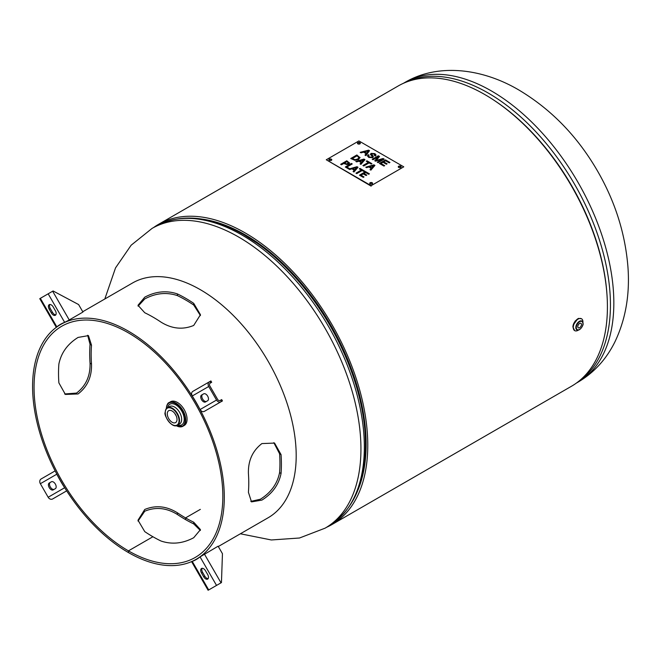 <?xml version="1.0" encoding="UTF-8"?>
<svg xmlns="http://www.w3.org/2000/svg" width="661" height="661" viewBox="0 0 661 661"><rect width="100%" height="100%" fill="white"/><g stroke="black" fill="none" stroke-linecap="round" stroke-linejoin="round"><path stroke-width="0.99" d="M573.211 325.03L577.598 319.015M358.064 489.809A171.034 98.745 -120 0 0 330.715 325.096A171.034 98.745 -120 0 0 201.745 219.055A171.034 98.745 -120 0 1 245.198 234.82A171.034 98.745 -120 0 1 358.064 489.809M153.674 227.483A173.339 100.084 60 0 1 158.524 224.352A173.339 100.084 60 0 1 331.872 324.427A173.339 100.084 60 0 1 331.872 524.586A173.339 100.084 60 0 1 326.724 527.222M331.872 524.586L571.517 386.231A173.339 100.084 -120 0 0 571.517 186.071A173.339 100.084 -120 0 0 398.17 85.988L158.524 224.352M166.258 408.944C166.754 404.97 167.737 402.83 169.208 402.524L170.538 401.756A13.699 7.907 60 0 1 184.237 409.663A13.699 7.907 60 0 1 184.237 425.477L182.907 426.254A13.699 7.907 -120 0 0 182.907 410.431A13.699 7.907 -120 0 0 169.208 402.524A13.699 7.907 -120 0 0 166.365 408.589A13.336 7.701 60 0 1 175.95 403.731A13.336 7.701 60 0 1 185.229 419.809A13.336 7.701 60 0 1 176.247 425.676A13.699 7.907 -120 0 0 182.907 426.254L176.066 425.701M174.925 413.621A6.883 3.974 -120 0 0 176.156 415.752M177.016 419.446A6.883 3.974 60 0 1 175.595 422.602A6.883 3.974 60 0 1 168.712 418.628A6.883 3.974 60 0 1 168.712 410.679A6.883 3.974 60 0 1 174.017 412.522A6.883 3.974 60 0 1 177.016 419.446M578.54 330.004A6.85 3.958 -60 0 1 574.665 330.624A6.85 3.958 -60 0 1 573.244 327.484A6.85 3.958 -60 0 1 576.235 320.593A6.85 3.958 -60 0 1 581.515 318.759A6.85 3.958 -60 0 1 582.911 322.428M581.457 324.51A2.603 1.504 -60 0 1 580.325 327.129A2.603 1.504 -60 0 1 578.317 327.823A2.603 1.504 -60 0 1 578.317 324.824A2.603 1.504 -60 0 1 580.92 323.32A2.603 1.504 -60 0 1 581.457 324.51M363.286 177.379L359.46 175.165L365.574 171.637L369.4 173.843L368.681 174.264L365.665 172.521L363.988 173.488L366.797 175.115L366.078 175.529L363.261 173.909L360.997 175.223L364.004 176.958L363.286 177.379M363.947 176.991L360.997 175.223M366.739 175.148L363.988 173.488M369.342 173.876L365.574 171.703L359.51 175.198M356.783 173.628L355.973 173.157L361.369 170.042L359.311 168.852L360.038 168.439L364.955 171.282L364.228 171.695L362.178 170.513L356.783 173.628M364.897 171.315L360.038 168.505L359.369 168.886M361.369 170.042L356.031 173.19M352.842 168.572L354.734 169.728L356.667 167.456L352.842 168.572L354.734 169.728M354.734 169.662L356.667 167.456M348.917 169.018L357.014 166.696L358.014 167.274L353.966 172L353.106 171.505L354.263 170.191L351.925 168.844L349.661 169.513L345.306 167.002L351.429 163.465L352.239 163.936L346.851 167.051L349.578 168.629L348.917 169.018L357.014 166.696M354.263 170.191L353.139 171.521M357.981 167.316L357.014 166.762M349.52 168.662L346.851 167.051M352.181 163.969L351.429 163.531L345.364 167.035M369.755 166.704L371.647 167.861L373.581 165.589L369.755 166.704L371.647 167.861M371.647 167.795L373.581 165.589M366.574 167.646L365.748 167.167L373.936 164.829L374.936 165.407L370.879 170.133L370.02 169.637L371.176 168.324L368.838 166.977L366.574 167.646M371.176 168.324L370.061 169.654M374.894 165.448L373.936 164.895L365.83 167.216M363.74 166.01L362.922 165.539L368.317 162.424L366.268 161.243L366.987 160.821L371.912 163.664L371.185 164.077L369.135 162.895L363.74 166.01M371.854 163.697L366.987 160.887L366.326 161.276M368.317 162.424L362.98 165.572M352.263 158.566L354.974 159.665L357.783 159.037L358.84 157.351L356.973 155.847L352.263 158.632L354.974 159.731L357.783 159.094L358.84 157.417M359.964 157.392L358.626 159.524L354.808 160.284L350.743 158.508L356.866 154.971L360.038 157.756L356.866 155.038L350.801 158.541M383.958 166.068L379.389 163.424L385.503 159.896L389.932 162.457L389.213 162.87L385.594 160.78L383.719 161.862L387.115 163.821L386.388 164.234L383 162.276L380.918 163.482L384.677 165.647L383.958 166.068M384.619 165.68L380.918 163.482M387.057 163.854L383.719 161.862M389.874 162.49L385.503 159.962L379.439 163.457M376.068 160.491L383.099 158.508L384.181 159.136L378.067 162.664L377.291 162.218L382.405 159.26L375.498 161.185L374.77 160.763L378.208 156.731L373.002 159.739L372.226 159.293L378.34 155.756L379.554 156.467L376.068 160.557L383.099 158.574L384.124 159.169M378.208 156.731L374.812 160.788M382.405 159.26L377.348 162.251M379.521 156.508L378.34 155.822L372.283 159.326M368.235 154.715L369.069 155.12L368.541 155.872L369.466 156.979L372.019 157.26L372.168 156.343L370.573 154.633L371.036 153.369L374.878 153.641L376.068 155.029L375.357 156.021L374.523 155.616L374.2 154.071L371.87 153.782L371.565 154.236L373.325 156.211L372.87 157.665L368.78 157.425L367.417 155.864L368.235 154.715L367.417 155.897M371.87 153.782L371.565 154.302L371.87 153.848L371.565 154.302L373.325 156.277M374.523 155.616L374.985 154.947L374.572 155.641M376.068 155.062L374.878 153.707L371.036 153.435L370.573 154.699M370.573 154.633L370.441 154.178M369.466 156.979L372.019 157.326L372.168 156.343M369.466 157.045L368.541 155.905M369.012 155.161L368.235 154.781M366.525 153.17L368.417 150.774L364.442 151.906L366.525 153.17L368.417 150.774M364.442 151.906L366.525 153.104M361.03 152.831L360.171 152.336L368.64 150.163L369.516 150.667L365.897 155.641L364.979 155.112L366.12 153.633L363.55 152.146L361.03 152.831M366.12 153.633L365.012 155.128M369.482 150.716L368.64 150.229L360.253 152.377M359.799 160.954L361.683 162.11L363.616 159.838L359.799 160.954L361.683 162.11M361.683 162.044L363.616 159.838M356.618 161.895L355.792 161.416L363.971 159.078L364.971 159.656L360.914 164.382L360.063 163.887L361.212 162.573L358.882 161.226L356.618 161.895M361.212 162.573L360.096 163.903M364.938 159.698L363.971 159.144L355.866 161.466M348.43 162.821L346.901 161.664L344.455 163.077L346.686 164.002L347.942 163.68L348.43 162.821L346.686 164.002M344.455 163.077L346.686 163.936M349.545 162.887L348.81 164.085L346.918 164.564L343.761 163.474L341.481 164.787L340.671 164.325L346.785 160.788L349.586 163.085L346.785 160.854L340.729 164.358M403.772 166.836L371.135 185.675L326.27 159.772L358.898 140.933L403.772 166.836L371.135 185.675M331.368 160.359A1.446 0.835 180 0 1 329.798 160.54A1.446 0.835 180 0 1 328.905 159.772A1.446 0.835 180 0 1 330.351 158.937A1.446 0.835 180 0 1 331.789 159.772A1.446 0.835 180 0 1 331.368 160.359M372.16 183.907A1.446 0.835 180 0 1 370.59 184.089A1.446 0.835 180 0 1 369.697 183.32A1.446 0.835 180 0 1 371.135 182.486A1.446 0.835 180 0 1 372.581 183.32A1.446 0.835 180 0 1 372.16 183.907M400.715 167.423A1.446 0.835 180 0 1 399.137 167.605A1.446 0.835 180 0 1 398.252 166.836A1.446 0.835 180 0 1 399.69 166.002A1.446 0.835 180 0 1 401.136 166.836A1.446 0.835 180 0 1 400.715 167.423M359.923 143.875A1.446 0.835 180 0 1 358.353 144.057A1.446 0.835 180 0 1 357.461 143.288A1.446 0.835 180 0 1 358.898 142.454A1.446 0.835 180 0 1 360.344 143.288A1.446 0.835 180 0 1 359.923 143.875M331.739 159.995A1.446 0.835 -0 0 0 329.327 159.631A1.446 0.835 -0 0 0 328.963 159.995M372.531 183.543A1.446 0.835 -0 0 0 370.119 183.18A1.446 0.835 -0 0 0 369.747 183.543M401.078 167.059A1.446 0.835 -0 0 0 398.674 166.696A1.446 0.835 -0 0 0 398.302 167.059M360.295 143.511A1.446 0.835 -0 0 0 357.882 143.148A1.446 0.835 -0 0 0 357.51 143.511M371.135 186.129L326.27 159.772M193.706 303.333L200.465 314.71L193.706 325.443C182.791 329.946 171.918 328.856 161.077 322.171A135.563 78.262 -120 0 0 144.759 312.752L138 305.291L144.759 297.177C155.674 291.352 166.547 290.27 177.388 293.914A135.563 78.262 60 0 1 193.706 303.333L193.706 305.027L200.432 315.578M138.083 306.159L144.759 298.929C155.674 293.096 166.547 291.988 177.388 295.607L177.388 293.914M193.706 305.027A133.489 77.073 -120 0 0 177.388 295.607M91.507 364.037C91.896 376.778 87.417 386.751 78.072 393.956L65.381 394.435L58.879 382.876A133.489 77.073 60 0 1 58.879 364.037C61.159 352.834 67.554 343.968 78.072 337.432L88.458 335.623L91.507 345.191A133.489 77.073 -120 0 0 91.507 364.037L90.045 363.186C90.408 375.919 85.913 385.884 76.552 393.08L64.646 393.973M87.665 335.259L90.045 344.348L91.507 345.191M90.045 363.186A135.563 78.262 60 0 1 90.045 344.348M138.033 521.075L144.759 511.209C155.674 506.706 166.547 507.797 177.388 514.481L177.388 512.787C166.547 506.078 155.674 504.971 144.759 509.466L138 520.215L144.759 531.626A133.489 77.073 60 0 0 152.914 536.74L128.441 550.869L152.914 536.74A133.489 77.073 60 0 0 161.077 541.045C171.918 544.664 182.791 543.557 193.706 537.723L200.465 529.635L193.706 522.207L193.706 523.9L200.382 530.494M177.388 512.787A133.489 77.073 -120 0 0 185.551 517.902L185.551 519.587A135.563 78.262 60 0 1 177.388 514.481M193.706 523.9A135.563 78.262 60 0 1 185.551 519.587L185.551 517.902A133.489 77.073 -120 0 0 193.706 522.207M185.551 517.902L200.341 509.367L185.551 517.902M128.441 550.869L128.441 552.563A135.563 78.262 60 0 1 39.883 433.104A135.563 78.262 60 0 1 60.663 324.477A135.563 78.262 60 0 1 196.226 402.747A135.563 78.262 60 0 1 196.226 559.272A135.563 78.262 60 0 1 128.441 552.563L128.441 550.869A133.489 77.073 60 0 1 41.238 433.236A133.489 77.073 60 0 1 61.696 326.27A133.489 77.073 60 0 1 195.185 403.342A133.489 77.073 60 0 1 195.185 557.479A133.489 77.073 60 0 1 128.441 550.869M273.819 442.68L279.586 453.777L281.057 454.628L274.579 443.085L261.913 443.572C252.552 450.769 248.057 460.734 248.42 473.466A135.563 78.262 -120 0 1 248.42 492.305L251.502 501.889L261.913 500.096C272.415 493.552 278.793 484.678 281.057 473.466L279.586 472.623A133.489 77.073 -120 0 0 279.586 453.777M279.586 472.623C277.306 483.819 270.911 492.685 260.393 499.22L250.8 501.393M218.304 546.523L268.118 517.77A135.563 78.262 -120 0 0 268.118 361.237A135.563 78.262 -120 0 0 132.555 282.974L82.749 311.728M281.057 454.628A135.563 78.262 60 0 1 281.057 473.466M64.993 488.206L64.646 487.744A85.021 49.088 60 0 1 56.821 474.193L56.598 473.664M56.821 474.193L40.354 483.703L48.17 497.254A3.718 3.032 60 0 0 52.657 498.956L66.678 490.859M55.35 488.653L53.194 489.9A3.966 2.289 -120 0 1 49.228 487.611A3.966 2.289 -120 0 1 49.228 483.034L51.384 481.786A3.966 2.289 -120 0 1 55.35 484.075A3.966 2.289 -120 0 1 55.35 488.653M41.122 478.969L55.144 470.88L41.122 478.969A3.718 3.032 -120 0 0 40.354 483.703M54.285 489.272A3.966 2.289 60 0 1 50.319 486.975A3.966 2.289 60 0 1 50.319 482.398L49.228 483.034M56.35 327.393L56.821 326.856A85.021 49.088 60 0 1 60.556 324.287A85.021 49.088 60 0 1 64.646 322.345L68.455 320.403M61.109 323.981A85.021 49.088 -120 0 0 58.135 326.055M64.646 322.345L48.17 293.815L39.759 298.673L56.309 327.335M51.384 312.984L49.228 309.241L50.319 308.613L52.483 312.356L51.384 312.984A3.966 2.289 -120 0 0 55.35 315.272A3.966 2.289 -120 0 0 55.35 310.695L53.194 306.952A3.966 2.289 -120 0 0 49.228 304.663A3.966 2.289 -120 0 0 49.228 309.241M66.331 321.634L82.931 312.05L78.609 304.556L53.095 290.972L48.17 293.815M55.821 314.826A3.966 2.289 60 0 1 52.483 312.356M50.319 308.613A3.966 2.289 60 0 1 49.848 304.481M191.533 393.915L192.244 396.005A85.021 49.088 60 0 1 200.06 409.556L201.522 411.216A3.718 3.032 60 0 0 204.431 411.324L221.022 401.748A3.718 3.032 60 0 1 216.535 400.045L208.711 386.503A3.718 3.032 -120 0 1 209.479 381.769L192.896 391.345A3.718 3.032 -120 0 0 191.533 393.915M220.675 400.153L221.452 401.5L222.451 400.921L221.675 399.583L220.245 400.401A2.165 1.768 60 0 1 217.634 399.418L209.81 385.867A2.165 1.768 -120 0 1 210.256 383.107L211.685 382.281L210.909 380.943L209.917 381.513L210.685 382.859M201.539 395.096L203.695 393.849A3.966 2.289 -120 0 1 207.661 396.137A3.966 2.289 -120 0 1 207.661 400.715L205.505 401.962A3.966 2.289 -120 0 1 201.539 399.674A3.966 2.289 -120 0 1 201.539 395.096L202.63 394.46L201.539 395.096M206.596 401.334A3.966 2.289 60 0 1 202.63 399.037A3.966 2.289 60 0 1 202.63 394.46M221.452 401.5L221.022 401.748M192.896 391.345L209.917 381.513M192.244 561.412L208.711 589.934L221.452 582.581L222.451 553.695L218.122 546.201L200.06 556.893A85.021 49.088 60 0 1 196.334 559.462A85.021 49.088 60 0 1 192.244 561.412L191.533 561.553M193.599 560.677A85.021 49.088 -120 0 0 196.879 559.14M201.539 573.054A3.966 2.289 -120 0 1 201.539 568.477A3.966 2.289 -120 0 1 205.505 570.765L207.661 574.508A3.966 2.289 -120 0 1 207.661 579.086A3.966 2.289 -120 0 1 203.695 576.797L201.539 573.054L202.63 572.426A3.966 2.289 60 0 1 202.159 568.295M208.711 589.934L209.479 589.496M208.132 578.639A3.966 2.289 60 0 1 204.794 576.161L203.695 576.797M202.63 572.426L204.794 576.161M210.685 588.794L209.81 589.306M257.104 243.19L244.025 234.829C210.264 215.734 180.734 212.941 155.451 226.459A173.058 99.91 -120 0 1 241.976 235.035A173.058 99.91 -120 0 1 355.023 387.528A173.058 99.91 -120 0 1 328.5 526.197C356.262 508.474 368.375 476.341 364.847 429.799A171.711 99.133 -120 0 0 257.104 243.19A171.711 99.133 -120 0 0 244.124 234.886M328.5 526.197L325.096 528.164A173.058 99.91 -120 0 0 351.627 389.494A173.058 99.91 -120 0 0 238.571 236.993A173.058 99.91 -120 0 0 152.047 228.425L131.151 245.206L115.535 267.887L104.818 298.987M491.47 90.987A173.058 99.91 60 0 1 604.518 243.479A173.058 99.91 60 0 1 578.003 382.149C593.892 372.796 606.178 359.419 614.846 342.018C625.595 319.569 629.966 294.599 627.95 267.118C625.248 233.292 614.97 201.027 597.123 170.315C577.144 136.026 551.084 109.272 518.951 90.053C481.786 68.116 437.648 63.126 404.937 82.418A173.058 99.91 60 0 1 491.47 90.987M494.915 100.869A171.711 99.133 60 0 1 606.996 295.004M403.83 83.129A173.058 99.91 60 0 1 488.066 92.953A173.058 99.91 60 0 1 600.502 243.388A173.058 99.91 60 0 1 576.822 382.76M172.281 424.659A10.097 5.825 -120 0 0 177.454 425.238C171.662 429.063 163.399 414.406 165.167 412.522C165.506 409.622 166.233 408.035 167.357 407.754L169.48 406.532A10.097 5.825 60 0 1 179.569 412.357A10.097 5.825 60 0 1 179.569 424.015L177.454 425.238A10.097 5.825 -120 0 0 177.454 413.579A10.097 5.825 -120 0 0 167.357 407.754A10.097 5.825 -120 0 0 165.267 412.373A10.097 5.825 -120 0 0 165.275 412.522M177.702 425.097A11.898 6.866 -120 0 0 184.188 418.644A11.898 6.866 -120 0 0 176.437 405.218A11.898 6.866 -120 0 0 167.605 407.614M165.267 412.671A9.733 5.619 60 0 1 175.595 411.745A9.733 5.619 60 0 1 175.595 425.51A9.733 5.619 60 0 1 165.267 412.671M574.996 321.271A4.247 2.454 -60 0 1 575.5 320.759M582.944 323.65A4.71 2.718 -60 0 1 577.954 329.864A4.71 2.718 -60 0 1 577.954 323.204A4.71 2.718 -60 0 1 582.944 323.65M582.919 324.146A5.065 2.925 120 0 0 582.977 323.378A5.065 2.925 120 0 0 582.159 321.213A5.065 2.925 120 0 0 578.185 322.254A5.065 2.925 120 0 0 575.814 327.517A5.065 2.925 120 0 0 577.111 329.946A5.065 2.925 120 0 0 580.036 329.145M48.17 497.254L64.646 487.744M40.354 298.334L56.821 326.856M69.24 319.949L52.657 291.228M208.711 386.503L192.244 396.005M200.06 409.556L216.535 400.045M216.535 585.423L200.06 556.893M221.022 582.828L204.431 554.108M155.451 226.459L152.047 228.425M240.381 533.782L271.341 539.971L299.491 538.004L325.096 528.164M576.367 383.091L577.995 382.157M403.317 83.352L404.937 82.418M581.515 318.759L578.788 318.511C579.119 317.611 572.922 321.527 572.93 327.046L574.665 330.624M582.159 321.213L583.052 323.502C583.762 324.708 580.094 331.31 577.111 329.946M196.226 559.272L199.283 557.512M60.663 324.477L63.72 322.717M191.574 561.61L208.124 590.281"/></g></svg>
